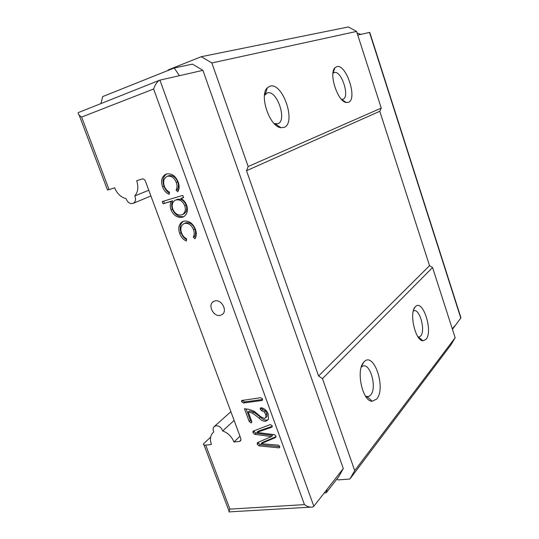 <?xml version="1.0" encoding="UTF-8"?>
<svg xmlns="http://www.w3.org/2000/svg" width="539" height="539" viewBox="0 0 539 539"><rect width="100%" height="100%" fill="white"/><g stroke="black" fill="none" stroke-linecap="round" stroke-linejoin="round"><path stroke-width="0.81" d="M239.983 436.253L233.966 442.02C231.689 436.536 227.923 432.844 222.681 430.93C221.367 427.515 219.157 425.79 216.051 425.749L213.976 426.814C212.905 428.182 212.824 429.906 213.727 431.988L212.575 433.073C210.203 436.058 209.819 439.858 211.436 444.48L205.703 445.106L229.91 509.119L304.441 504.625L153.615 89.002L81.632 117.064L109.08 189.627L107.504 189.998L79.152 115.09M418.075 336.963L419.659 336.801L420.683 335.986C425.898 330.643 419.403 307.574 413.608 310.922L413.298 311.091M425.999 339.375C433.471 331.364 422.65 298.094 415.326 306.806L415.097 307.068C408.98 313.307 415.448 340.998 422.98 340.789L425.999 339.375M365.482 396.084L367.227 396.65L369.087 396.293L370.603 395.067C377.401 387.972 370.071 361.878 362.491 366.271L361.265 367.16M376.626 399.096C386.47 388.349 373.716 350.579 363.966 361.979L363.623 362.376C355.767 370.542 362.572 401.595 372.166 401.252L376.626 399.096M341.51 99.371L342.932 99.243C350.262 97.168 341.322 69.807 334.173 72.576L332.947 73.358M348.349 102.349C357.97 99.506 346.159 63.184 336.666 66.695L334.955 67.806C328.46 73.634 337.825 101.979 346.348 102.518L348.349 102.349M274.135 123.539L277.801 123.754C287.597 120.851 276.905 89.353 267.263 92.957L264.474 95.403M283.938 127.413C296.807 123.438 282.692 81.652 269.884 86.213L267.283 87.877C258.902 95.443 269.796 126.988 280.907 127.689L283.938 127.413M220.296 315.396C213.855 317.094 207.63 305.633 212.952 301.86L214.987 300.897C221.34 299.125 227.667 310.444 222.506 314.325L220.296 315.396M201.256 56.703L348.396 26.95L356.575 31.437L381.248 108.096L379.779 111.277L429.543 265.687L432.561 267.533L455.159 337.737L451.049 344.697L349.892 479.023L354.716 470.608L322.484 378.627L318.576 375.993L246.525 170.708L248.169 166.538L211.874 62.948L201.256 56.703L168.094 69.976L168.053 70.454M336.936 479.009L338.209 479.905L349.892 479.023M205.703 445.106C203.836 445.254 203.122 444.81 203.567 443.779L210.655 437.102M233.966 442.02L239.491 441.421L240.643 440.801L240.839 438.557L145.395 181.124C144.607 179.42 143.495 178.705 142.067 178.975L136.67 180.713C138.705 186.871 138.092 191.938 134.831 195.906L148.777 190.247M278.016 126.638L278.899 126.301M343.869 101.44L344.367 101.251M452.45 329.336L460.778 318.05L369.518 32.414L357.755 35.089M360.908 34.375L357.087 33.014M326.183 492.841L338.573 476.9L343.296 468.526L327.166 489.183L326.183 492.841L324.208 492.969M134.831 195.906C136.145 199.396 135.592 201.882 133.173 203.365C130.007 204.153 127.642 202.576 126.072 198.635C120.925 197.314 117.125 193.71 114.672 187.821L109.08 189.627M250.985 422.906L249.153 421.437L244.47 408.71L248.897 409.323L254.199 411.304L260.735 416.714L264.359 418.473L265.916 417.361L265.788 414.653L264.326 412.018L261.59 410.597L260.317 409.242L260.337 408.05L261.556 407.787C264.75 408.663 266.96 410.738 268.206 414.019L268.462 419.086L267.971 419.935L265.612 421.235C263.254 421.336 261.112 420.305 259.185 418.143L252.535 413.17L248.27 412.025L251.619 421.134L251.646 422.589L250.985 422.906L251.814 422.118M195.441 229.338C196.775 232.963 196.614 236.109 194.95 238.77L193.285 237.133C194.451 234.95 194.525 232.464 193.501 229.681C191.574 225.026 188.623 222.937 184.648 223.402L183.617 223.82C180.848 225.821 180.161 228.866 181.555 232.956C182.573 235.671 184.271 237.659 186.642 238.905L186.319 241.061C183.193 239.572 180.989 237.025 179.703 233.421C177.917 228.192 178.786 224.285 182.317 221.711L183.644 221.179C188.913 220.478 192.847 223.2 195.441 229.338M178.193 182.041C179.554 185.733 179.413 188.973 177.776 191.763L176.098 190.126C177.25 187.841 177.304 185.288 176.26 182.452C174.306 177.722 171.341 175.66 167.38 176.26L166.935 176.435C163.721 178.382 162.866 181.63 164.368 186.184C165.406 188.946 167.11 190.941 169.482 192.153L169.179 194.377C166.046 192.942 163.829 190.388 162.522 186.716C160.595 180.888 161.687 176.725 165.79 174.218L166.369 174.003C171.618 173.12 175.559 175.795 178.193 182.041M162.192 201.559L182.761 195.374L183.597 197.685L180.781 198.527C183.523 199.801 185.477 202.017 186.629 205.184C188.232 210.405 187.255 214.246 183.705 216.705L182.384 217.23C177.398 218.025 173.612 215.56 171.025 209.819C169.94 206.74 170.001 203.924 171.213 201.384L163.027 203.823L162.192 201.559M261.732 400.517L243.332 403.031L241.593 401.663L241.634 400.538L260.708 397.694L262.378 398.793L262.385 400.201L261.732 400.517L262.547 399.756M279.613 446.198L279.546 447.572L279.034 447.869L259.003 445.874L257.251 444.23L257.305 442.836L257.763 442.485L271.474 436.563L254.785 434.367L252.973 432.595L252.986 431.24L270.207 424.57L272.128 425.621L272.094 426.901L271.447 427.306L256.833 432.413L274.439 434.663L275.847 435.849L275.833 437.237L275.321 437.607L261.078 443.718L278.124 445.12L279.613 446.198M367.726 397.108L366.203 397.128M100.968 103.387L102.733 96.569L174.225 67.988L192.43 64.121L202.92 70.34L343.296 468.526M356.575 31.437L211.874 62.948M381.248 108.096L248.169 166.538M379.779 111.277L246.525 170.708M429.543 265.687L318.576 375.993M432.561 267.533L322.484 378.627M455.159 337.737L354.716 470.608M454.579 326.001L452.309 328.898M153.615 89.002C155.299 84.333 157.348 81.389 159.753 80.176L202.92 70.34M159.935 80.129L313.826 506.269L327.166 489.183M174.225 67.988L179.453 75.682M178.49 190.483L177.513 189.526L176.098 190.126M177.513 189.526C178.658 187.249 178.719 184.695 177.681 181.872L176.26 182.452M177.681 181.872C175.727 177.149 172.77 175.087 168.815 175.694L167.38 176.26M168.815 175.694L167.218 176.32M169.347 193.164C166.834 191.54 165.042 189.196 163.957 186.13L162.522 186.716M163.957 186.13C162.111 180.666 163.027 176.59 166.706 173.902M183.536 197.503L180.781 198.527M184.143 216.449L182.384 217.23M183.772 216.57C178.793 217.365 175.013 214.899 172.433 209.179L171.025 209.819M172.433 209.179C171.355 206.1 171.415 203.297 172.628 200.757L171.213 201.384M172.628 200.757L163.027 203.823M164.456 203.203L163.681 201.108M183.543 214.077L183.819 213.949C186.615 212.083 187.39 209.125 186.137 205.069C184.156 200.562 181.239 198.655 177.385 199.336L175.391 200.178M181.528 214.96L182.431 214.603C185.227 212.737 186.002 209.772 184.749 205.709C182.761 201.195 179.837 199.275 175.977 199.962L175.121 200.292C172.285 202.145 171.523 205.123 172.837 209.226C174.818 213.592 177.715 215.506 181.528 214.96M186.137 205.069L184.749 205.709M177.385 199.336L175.977 199.962M195.711 237.477L194.64 236.426L193.285 237.133M194.64 236.426C195.812 234.243 195.886 231.763 194.862 228.987L193.501 229.681M194.862 228.987C192.942 224.345 189.998 222.257 186.022 222.728L184.648 223.402M186.022 222.728L183.954 223.658M186.514 239.761C183.967 238.123 182.162 235.772 181.084 232.72L179.703 233.421M181.084 232.72C179.372 227.802 180.1 223.995 183.26 221.307M262.547 399.487L244.517 401.959L243.332 403.031M244.517 401.959L242.786 400.592L241.593 401.663M242.786 400.592L242.671 400.194M251.801 421.801L250.325 420.332L249.153 421.437M250.325 420.332L246.134 408.919M267.068 416.249L266.94 413.548L265.788 414.653M266.94 413.548L265.478 410.92L264.326 412.018M265.478 410.92L262.749 409.499L261.59 410.597M262.749 409.499L261.482 408.151L260.317 409.242M261.482 408.151L261.361 407.74M268.159 419.665L266.758 420.117L265.612 421.235M266.758 420.117C264.4 420.218 262.264 419.187 260.344 417.031L259.185 418.143M260.344 417.031L253.707 412.079L252.535 413.17M253.707 412.079L249.449 410.934L248.27 412.025M279.741 447.121L279.034 447.869M279.734 446.649L260.148 444.715L259.003 445.874M260.148 444.715L258.403 443.071L257.251 444.23M258.403 443.071L258.248 442.276M254.785 434.367L255.937 433.228L272.606 435.411L271.474 436.563M255.937 433.228L254.132 431.463L252.973 432.595M254.132 431.463L253.97 430.715M272.269 426.282L257.986 431.281L256.833 432.413M275.975 436.934L275.321 437.607M276.008 436.637L262.217 442.559L261.078 443.718M222.681 430.93L234.115 420.433M460.778 318.05L460.629 316.791M369.518 32.414L369.99 33.074M159.423 80.311L78.222 112.624C77.845 113.85 78.984 115.333 81.632 117.064M313.826 506.269L312.761 507.017C310.349 507.597 307.574 506.795 304.441 504.625M229.378 511.962C228.698 512.218 228.873 511.268 229.91 509.119M272.262 426.49L271.447 427.306M239.491 441.421L241 439.952M214.529 426.322L230.874 411.688M213.68 301.375L212.952 301.86M182.431 214.603L183.819 213.949M182.317 221.711L182.809 221.475M265.653 417.786L266.798 416.674M275.496 123.943L280.907 127.689M265.309 94.231L267.283 87.877M275.234 124.603L276.062 124.334M264.683 93.874L265.511 93.577M341.618 99.486L346.348 102.518M332.967 73.21L334.955 67.806M367.227 396.65L372.166 401.252M361.528 366.338L363.623 362.376M366.816 396.589L369.087 396.293M418.399 337.016L422.98 340.789M413.804 309.447L415.097 307.068M418.136 337.05L419.659 336.801M133.173 203.365L150.9 195.974M369.794 32.455L460.912 317.68M310.168 507.172L229.513 511.875M204.038 445.019L229.068 511.147"/></g></svg>
